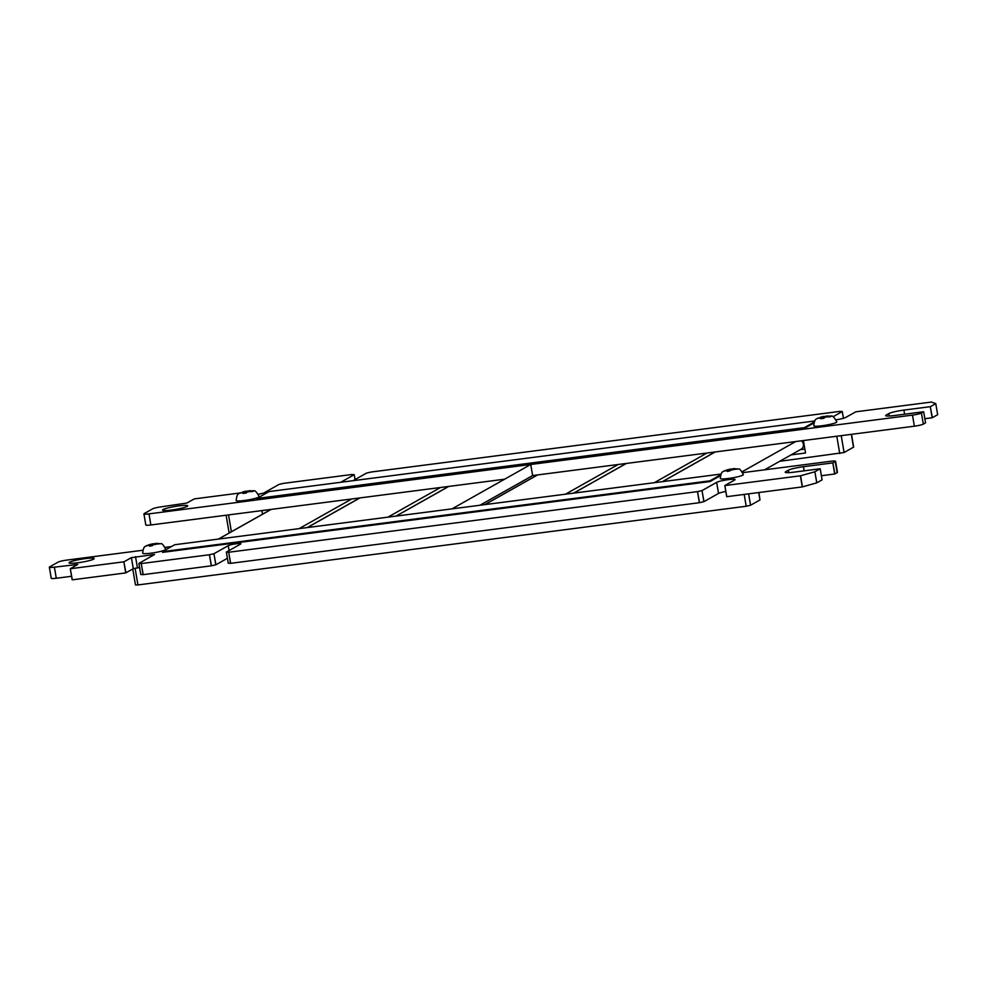 <?xml version="1.0" encoding="UTF-8"?>
<svg xmlns="http://www.w3.org/2000/svg" width="987" height="987" viewBox="0 0 987 987"><rect width="100%" height="100%" fill="white"/><g stroke="black" fill="none" stroke-linecap="round" stroke-linejoin="round"><path stroke-width="1.48" d="M239.829 493.007L194.328 498.891L186.765 503.074L161.597 506.763A7.267 0.864 -9.6 0 0 152.652 508.823L144.238 513.573A7.267 0.864 -9.6 0 0 143.929 513.894A7.267 0.864 -9.6 0 0 148.988 513.869L530.735 464.482L451.984 508.873L530.747 464.482L532.622 475.574L914.357 426.199A7.267 0.864 -9.6 0 0 923.314 424.126L925.547 422.868L923.672 411.764L925.547 422.868M143.929 513.894L145.805 524.985A7.267 0.864 -9.6 0 0 150.863 524.961L504.628 479.201M171.528 546.539L165.1 547.378M142.819 550.252L67.03 560.061A7.267 0.864 -9.6 0 0 58.073 562.134L49.658 566.871A7.267 0.864 -9.6 0 0 49.35 567.192A7.267 0.864 -9.6 0 0 54.408 567.167L77.788 564.441L70.299 568.722L72.298 579.825L125.719 572.916L133.282 568.722L139.574 567.488M49.35 567.192L51.225 578.283A7.267 0.864 -9.6 0 0 56.284 578.259L71.57 576.285M70.299 568.734L72.298 579.825M70.422 568.722L123.844 561.813L125.719 572.916M123.844 561.813L125.941 572.855M124.066 561.763L131.407 557.63L154.564 554.497L138.896 563.404L140.759 574.508L143.103 574.656L211.44 565.81L215.894 564.774L227.405 558.297M143.103 574.656L141.227 563.565L138.908 563.417L140.783 574.508L138.883 563.417M141.227 563.565L143.201 574.644M141.326 563.552L209.429 554.743L211.304 565.835M209.429 554.743L211.44 565.81M209.565 554.719L213.932 553.707L215.808 564.811M213.932 553.707L215.894 564.774M214.019 553.682L228.256 545.663A6.539 0.777 170.4 0 1 235.313 543.936A6.539 0.777 170.4 0 1 240.877 543.775A6.539 0.777 170.4 0 1 240.594 544.071L226.356 552.091L228.231 563.195L230.563 563.343L699.388 502.704L703.978 501.643L718.524 493.438A9.549 1.135 170.4 0 1 725.815 491.44M230.563 563.343L228.688 552.251L226.381 552.103L228.256 563.195L226.356 552.103M228.688 552.251L230.674 563.33M228.799 552.239L697.513 491.612L699.388 502.704M697.513 491.612L699.524 502.679M697.649 491.588L702.004 490.576L703.891 501.667M702.004 490.576L703.978 501.643M702.102 490.551L716.648 482.347A9.549 1.135 170.4 0 1 726.963 479.83A9.549 1.135 170.4 0 1 735.081 479.596A9.549 1.135 170.4 0 1 734.661 480.015L724.816 485.567L726.814 496.671L802.271 486.912L816.755 482.865L822.085 479.867L820.209 468.776L822.085 479.867M724.828 485.579L726.814 496.671M724.939 485.567L800.395 475.808L802.271 486.912M800.395 475.808L802.443 486.875L800.568 475.783L814.88 471.774L816.755 482.865M814.88 471.774L816.804 482.84M814.929 471.749L820.086 468.776L793.708 472.181A12.214 1.443 170.4 0 1 785.208 472.23A12.214 1.443 170.4 0 1 785.738 471.687L788.391 470.182A12.214 1.443 170.4 0 1 803.443 466.703L832.818 462.903L834.694 473.994L837.149 472.687A7.267 0.864 -9.6 0 0 837.457 472.366L835.582 461.262A7.267 0.864 -9.6 0 0 830.523 461.299L742.705 472.65M821.394 475.722L834.694 473.994M832.818 462.903L834.916 473.945M833.04 462.854L835.273 461.595A7.267 0.864 -9.6 0 0 835.582 461.262M479.978 505.245L532.622 475.574M530.747 464.482L912.481 415.108A7.267 0.864 -9.6 0 0 921.439 413.035L923.548 411.764L894.173 415.564A12.214 1.443 170.4 0 1 885.66 415.613A12.214 1.443 170.4 0 1 886.19 415.071L888.855 413.565A12.214 1.443 170.4 0 1 903.895 410.086L930.272 406.681L932.147 417.772L937.65 414.737L935.775 403.634L931.395 402.054L855.815 411.813L845.748 417.415A9.549 1.135 170.4 0 1 836.112 419.82M924.844 418.71L932.147 417.772M930.272 406.681L932.37 417.711M930.494 406.619L935.762 403.646M833.04 416.748L842.281 411.542L843.429 418.266L842.293 411.53L839.851 411.394L371.137 472.02L366.547 473.081L353.038 480.694M340.7 482.285L354.21 474.673L355.036 479.571M355.049 479.559L354.222 474.673L351.878 474.513L283.664 483.334L279.074 484.395L263.554 493.142L258.347 494.24M187.16 506.417A12.745 1.505 170.4 0 1 173.404 509.773A12.745 1.505 170.4 0 1 162.571 510.094A12.745 1.505 170.4 0 1 174.884 506.479A12.745 1.505 170.4 0 1 187.703 505.85A12.745 1.505 170.4 0 1 187.16 506.417M93.629 559.135A12.745 1.505 170.4 0 1 79.861 562.491A12.745 1.505 170.4 0 1 69.041 562.812A12.745 1.505 170.4 0 1 81.353 559.197A12.745 1.505 170.4 0 1 94.172 558.556A12.745 1.505 170.4 0 1 93.629 559.135M813.856 423.028L804.417 428.346L256.916 499.175L256.805 498.484L269.093 491.551L814.67 420.98M814.127 422.115L804.306 427.655L256.805 498.484M804.417 428.346L804.306 427.655M826.193 416.193L817.174 418.5L822.097 417.39L820.604 418.735L823.787 418.315L825.268 416.983L830.338 416.798L831.239 416.292L826.193 416.193M827.279 415.922C832.127 416.97 831.893 413.158 836.816 421.918A11.684 1.382 170.4 0 1 821.912 425.767A11.684 1.382 170.4 0 1 813.781 425.816C814.571 417.723 816.817 419.426 817.655 418.167M824.046 416.341L817.174 418.5M824.762 417.267L823.775 416.44L820.481 417.217M822.985 416.884L823.232 418.352M822.27 418.439L822.097 417.39M248.601 490.909L239.57 493.229L244.492 492.118L243.012 493.451L246.182 493.044L247.663 491.699L252.746 491.526L253.634 491.02L248.601 490.909M249.674 490.65C254.523 491.686 254.288 487.874 259.223 496.646A11.684 1.382 170.4 0 1 244.32 500.495A11.684 1.382 170.4 0 1 236.177 500.532C236.979 492.439 239.212 494.142 240.051 492.883M246.442 491.07L239.57 493.229M247.157 491.982L246.17 491.168L242.876 491.933M245.381 491.612L245.627 493.068M244.665 493.167L244.492 492.118M851.51 434.329L853.669 447.062L844.095 452.527L779.656 461.311M791.081 454.871L805.528 453.008L803.418 440.547M262.53 514.202L261.925 510.587M804.861 449.085L800.297 449.677M230.341 532.338L228.996 532.24L226.122 515.226M758.904 492.513L759.978 499.94L750.552 505.245L746.197 506.257L137.933 584.933L135.466 584.946L132.764 569.005M728.702 471.157L731.786 469.689L737.758 468.998L733.464 468.739L727 469.911L723.693 471.206L728.616 470.096L727.135 471.428L728.702 471.157M733.797 468.628L738.646 469.047C739.473 468.43 741.04 470.293 743.334 474.624A11.684 1.382 170.4 0 1 728.443 478.473A11.684 1.382 170.4 0 1 720.3 478.522C721.102 470.417 723.348 472.119 724.174 470.873M728.788 471.144L728.616 470.096M730.565 469.047L723.693 471.206M731.281 469.972L730.294 469.146L727 469.911M729.504 469.59L729.751 471.058M151.097 545.873L154.182 544.405L160.153 543.726L155.872 543.455L149.407 544.639L146.088 545.922L151.011 544.812L149.53 546.156L151.097 545.873M156.193 543.356L161.041 543.775C161.88 543.158 163.447 545.009 165.742 549.34A11.684 1.382 170.4 0 1 150.838 553.201A11.684 1.382 170.4 0 1 142.696 553.238C143.497 545.132 145.755 546.835 146.569 545.589M151.184 545.873L151.011 544.812M152.96 543.775L146.088 545.922M153.676 544.688L152.701 543.862L149.407 544.639M151.899 544.318L152.146 545.774M720.658 474.796L709.949 480.829L162.448 551.659L174.736 544.725L720.979 474.068M720.374 475.722L710.072 481.533L709.949 480.829M710.072 481.533L162.571 552.35L162.448 551.659M623.759 463.791A5.071 4.775 60.6 0 1 624.487 464.445M565.502 494.179L618.133 464.519M484.938 504.604L537.582 474.932M712.552 452.305A5.071 4.775 60.6 0 1 713.28 452.959M654.295 482.692L706.939 453.033M573.743 493.118L626.387 463.446M801.358 440.819A5.071 4.775 60.6 0 1 801.123 449.208L764.543 469.837M742.162 471.737L795.744 441.534M662.548 481.631L715.193 451.96M534.954 475.278A5.071 4.775 60.6 0 1 535.682 475.931M396.132 516.09L448.777 486.418M446.149 486.764A5.071 4.775 60.6 0 1 446.877 487.418M387.891 517.163L440.535 487.492M307.339 527.576L359.984 497.904M357.343 498.25A5.071 4.775 60.6 0 1 358.071 498.916M299.086 528.65L351.73 498.978M218.534 539.062L271.178 509.391M148.988 513.869L150.863 524.961M54.408 567.167L56.284 578.259M75.444 564.441L75.654 565.699M131.407 557.63L133.282 568.722M135.54 556.668L137.415 567.772M152.232 554.509L152.442 555.767M228.256 545.663L229.083 550.561M716.648 482.347L718.524 493.438M785.738 471.687L785.886 472.576M788.391 470.182L788.81 472.65M803.443 466.703L804.134 470.836M835.273 461.595L837.149 472.687M912.481 415.108L914.357 426.199M921.439 413.035L923.314 424.126M886.19 415.071L886.338 415.959M888.855 413.565L889.262 416.033M903.895 410.086L904.598 414.219M819.592 417.711L821.295 417.834M828.661 416.156L826.946 416.033M824.466 417.427L827.76 416.662M241.988 492.439L243.703 492.562M251.056 490.872L249.353 490.749M246.873 492.143L250.167 491.378M853.508 447.222L851.337 434.354M841.232 435.649L844.095 452.527M228.54 514.906L231.39 531.746M839.727 453.539L836.803 436.229M748.627 493.845L750.552 505.245M759.978 499.94L758.732 492.538M746.197 506.257L744.186 494.413M135.096 568.167L137.933 584.933M735.179 468.862L733.464 468.739M730.997 470.133L734.291 469.356M726.111 470.417L727.814 470.54M157.575 543.578L155.872 543.455M153.392 544.849L156.686 544.084M148.506 545.145L150.221 545.268M623.907 463.902L624.722 463.668M712.713 452.416L713.527 452.182M801.506 440.93L802.32 440.683M535.102 475.389L535.916 475.154M446.297 486.875L447.123 486.64M357.504 498.373L358.318 498.127M72.174 579.825L70.299 568.722M726.691 496.671L724.816 485.567M484.777 504.628L537.422 474.957M573.583 493.142L626.227 463.471M662.376 481.656L715.02 451.984M802.53 442.028L802.394 440.683M395.972 516.115L448.616 486.443M307.167 527.601L359.811 497.929M218.374 539.087L271.018 509.415"/></g></svg>
